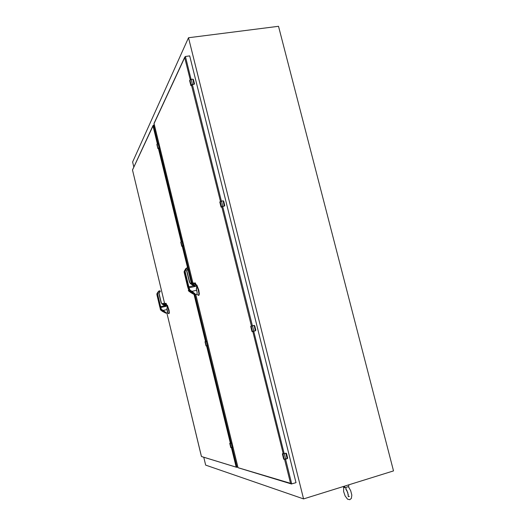 <?xml version="1.0" encoding="UTF-8"?>
<svg xmlns="http://www.w3.org/2000/svg" width="526" height="526" viewBox="0 0 526 526"><rect width="100%" height="100%" fill="white"/><g stroke="black" fill="none" stroke-linecap="round" stroke-linejoin="round"><path stroke-width="0.79" d="M348.876 484.794L348.62 487.017L350.73 490.771L351.802 495.111L351.388 498.392L349.77 499.7L347.535 499.141L345.135 495.959L343.629 491.488L343.662 487.306M344.004 486.313L345.792 487.872L343.616 487.293L343.07 486.603M348.62 487.017L347.285 486.728L345.792 487.872M238.219 467.765L290.569 483.355L291.279 483.966L296.033 482.658L189.708 55.92L185.395 56.499L191.083 79.38M190.208 79.702L184.718 57.61L185.395 56.499M184.836 56.986L154.019 123.492L192.996 283.172M284.204 453.616L286.124 453.123L284.204 453.616M283.573 458.6L283.678 459.152L284.75 459.329L287.308 458.639L287.617 457.936M287.308 458.56L287.617 457.929L286.164 453.129M283.133 453.793L282.396 453.728M283.678 459.152L282.482 454.208M287.117 458.698L283.711 459.198L282.409 453.839L282.922 453.945L284.25 459.283L284.803 459.251L285.631 459.06L284.303 453.714L282.916 453.905L285.98 453.221M255.807 330.144L255.294 330.834L255.82 330.216L254.715 325.785L254.13 325.423L254.735 325.85L255.787 330.15L254.715 325.85M252.723 331.479L255.426 330.808L252.73 331.472M255.485 330.703L255.787 330.15M251.895 331.156L250.83 326.87M250.692 326.409L252.026 331.59L253.808 331.11L252.513 325.896L250.731 326.39L252.467 325.818L251.172 326.205L252.467 331.452L253.808 331.196L255.294 330.749L254.19 325.489M221.341 207.112L224.727 205.824L223.708 201.215L223.116 200.794L223.721 201.254L224.74 205.442L223.695 201.248M224.431 205.936L224.74 205.442M220.986 206.777L219.94 202.595M219.783 202.063L221.078 207.093L222.754 206.251L221.485 201.169L219.815 201.977M220.197 201.596L221.453 201.103L220.197 201.629L221.558 206.777L224.24 205.968L223.162 200.853M194.462 83.733L193.93 84.278L194.475 83.798L193.417 79.557L192.832 79.143L193.443 79.636L194.436 83.719L193.417 79.623M191.457 84.995L191.096 85.679L192.411 84.561L221.367 201.123M194.114 84.153L194.436 83.719M190.806 85.37L189.794 81.287M189.616 80.688L190.872 85.56L191.319 84.811L192.437 84.39L191.201 79.419L190.09 79.84L189.643 80.609M189.682 80.524L191.175 79.367L189.958 79.991L191.234 85.015L193.923 84.173L192.884 79.189M196.31 284.908L196.908 285.131L198.841 290.247L199.334 293.995L198.874 295.336M197.585 287.012L197.02 287.807L197.053 286.88L198.065 289.037L198.913 293.252L198.795 294.987L198.184 295.283M197.211 287.143L196.803 285.809L197.138 285.736M196.178 285.066L193.575 285.5L194.337 285.657L194.653 286.335L196.698 286.118L196.283 285.125M196.849 287.433L197.033 286.578M196.395 289.241L196.796 286.677L196.356 289.116L196.704 290.267L191.99 291.312L195.014 293.791L195.468 294.56L194.936 294.632M194.179 285.381L193.489 284.152L194.488 283.343L195.521 284.171L195.061 285.302M195.797 284.211L195.35 282.903L193.331 283.205L191.839 282.817L194.186 283.126L193.344 283.277L191.576 282.883L191.543 283.862L192.575 283.843L192.799 284.27L191.411 284.053L191.293 282.975M191.576 283.692L191.451 283.172M191.891 283.889L193.062 284.027L193.417 285.401M196.915 286.953L196.829 287.518M194.002 285.408L193.667 285.486M194.936 285.276L195.074 284.053L193.831 283.692L195.041 284.014L194.936 285.276M195.422 284.204L195.028 285.224L193.995 285.224L193.542 284.283L194.14 283.501L195.521 284.171M193.035 284.007L193.009 285.145L192.799 284.27M192.654 283.764L192.398 283.987M192.549 283.744L192.772 284.237M191.615 291.628L195.146 294.606L190.629 292.449L193.39 294.08L194.968 294.678L196.902 294.33L197.191 292.969L196.704 290.267M194.252 285.598L193.653 285.743L194.653 286.335L190.662 283.652L189.432 282.087L186.664 270.91L188.282 268.313L186.888 270.732M193.653 285.552L194.015 285.519M188.755 288.077L189.222 289.662L189.616 289.451L189.11 287.761L188.722 287.972L189.445 290.122L190.064 290.707L190.294 290.306L189.616 289.451M191.76 291.713L191.99 291.312L190.294 290.306M196.422 289.326L196.783 287.393M188.466 290.24L188.841 291.187L190.642 292.456L188.867 291.213L188.341 290.227M196.796 286.677L196.625 286.111L189.11 287.761L188.847 286.795L188.44 286.926L188.722 287.959L188.071 286.867L188.111 288.557M187.808 267.767L188.209 268.036L186.434 268.089L186.73 268.299L185.073 271.416L188.847 286.795L193.653 285.743L190.333 283.586L189.432 282.087M189.222 289.655L189.814 290.549L192.365 292.101M185.27 270.68L184.856 270.634L184.672 271.672L188.44 286.926M186.743 270.588L188.045 268.464L187.94 268.043L186.368 268.168L184.356 271.008M186.684 271.008L189.801 282.633L193.647 285.546M194.955 294.192L192.378 292.108L194.995 294.507L191.326 292.752M185.119 271.725L184.159 272.31L184.172 271.436L185.829 268.615L184.231 271.258L184.166 272.323M188.091 287.748L188.249 286.999L188.749 288.064M188.702 289.78L189.012 289.504M189.005 289.366L188.86 288.432M188.729 288.005L188.242 287.498M188.821 289.911L188.137 287.663L188.821 289.911M194.41 294.087L194.035 293.298M194.955 294.271L193.45 293.889M188.696 289.997L189.038 290.207L189.018 289.635M188.426 289.879L188.841 290.97L188.558 289.734M188.637 289.892L188.998 290.431L189.097 289.648L190.077 290.727M188.841 290.97L189.248 291.351L190.017 290.832L194.14 293.659L194.285 294.06L192.805 293.587L188.827 290.957M194.081 294.073L194.429 293.87L193.621 292.975M158.313 148.043L158.083 148.483L158.504 147.898L159.897 147.589M156.952 144.341L157.885 148.417M157.971 148.457L159.076 147.609L158.096 143.605L157.215 143.914L156.991 144.696M156.919 144.407L158.076 143.559L157.116 143.999L157.892 148.404M182.18 245.997L183.804 245.563L181.897 246.273L182.213 245.984L187.565 267.813M181.878 246.273L180.799 242.374M180.72 242.17L181.733 246.214L182.982 245.635L181.983 241.552L180.997 241.835L181.983 245.99L183.778 245.471M181.029 241.815L181.957 241.5L181.029 241.815M208.171 345.45L206.205 345.957L208.171 345.45L207.356 345.648L206.337 341.413L205.068 341.946M206.212 345.957L208.158 345.385M206.001 345.779L205.002 341.782M205.344 341.604L206.31 341.354L205.304 341.67L206.323 345.845L207.356 345.648M231.105 443.168L231.953 442.931L231.105 443.168M230.769 447.383L232.209 447.554L231.151 447.685L232.209 447.488L231.177 443.247L229.816 443.477M231.17 447.711L230.848 447.646M201.649 456.601L236.647 467.285L237.831 467.029M157.333 143.795L152.974 125.918L153.296 125.175L154.374 124.951M153.066 125.471L132.46 169.957L164.645 303.614L132.467 169.99M167.925 306.809L166.827 305.054L167.426 305.297L169.05 310.189L169.339 313.029L168.741 313.693M167.61 306.921L168.892 311.26L168.964 313.338L168.583 313.641M164.651 305.527L165.493 306.25L167.156 305.889L166.841 305.165L167.202 306.053L166.9 305.225M167.314 307.164L166.887 308.571L167.163 309.531L163.211 310.419L165.762 312.444L166.19 313.055L165.848 313.095M165.171 305.442L164.572 304.409L165.414 303.732L166.275 304.416L165.854 305.376M166.505 304.442L166.137 303.357L162.981 303.364L162.955 304.179L164.033 304.488L162.869 304.317L162.777 303.417M162.975 304.035L162.876 303.601M163.244 304.199L164.23 304.317L164.526 305.507M167.38 306.75L167.301 307.223M165.802 305.323L165.94 304.298L164.881 304.008L165.907 304.258L165.802 305.323M166.196 304.442L165.973 305.205L165.079 305.336L164.618 304.515L165.131 303.864L166.275 304.416M164.197 304.291L164.23 305.323L164.033 304.488M167.413 312.839L167.163 309.531M165.177 305.632L164.658 305.757L165.493 306.25L164.986 305.56M160.936 309.045L161.252 308.874L160.64 306.665L164.658 305.757L162.284 304.1L164.645 305.58L162.074 303.956L161.147 302.746L158.885 293.436L160.266 291.279L159.076 293.304M167.275 306.526L167.143 306.053L160.719 307.506L160.995 309.203L161.627 309.919L161.252 308.874M162.915 310.682L163.211 310.419L161.811 309.59M166.92 308.683L167.261 307.125M160.621 309.137L160.16 306.789L161.298 309.669L165.933 313.082L162.212 311.228L160.331 309.433M160.417 309.446L160.108 308.058M162.218 304.225L161.147 302.746M160.206 291.042L158.839 291.049L157.557 293.824L160.64 306.665L160.535 307.625L159.983 306.757L160.042 307.973M157.728 293.271L157.241 294.172L160.312 306.763M158.957 293.186L160.049 291.417L158.674 291.167L157.011 293.541L156.879 294.567L157.057 293.469M158.898 293.541L161.324 302.851L162.278 304.1M163.027 310.761L165.815 313.003L162.817 311.517M160.792 308.749L160.732 308.321M165.335 312.648L165.171 312.227M163.54 311.076L165.657 312.674L164.802 312.562M160.22 307.145L160.68 309.203M161.278 309.65L160.917 308.972M160.377 309.156L160.732 310.057L160.391 309.334L160.811 309.643L160.877 308.841M161.239 309.715L161.64 309.939M162.948 310.807L165.223 312.628L160.963 310.287L161.607 310.005L162.988 310.735M165.125 312.641L164.776 311.918M283.166 453.793L282.626 453.695M287.597 457.942L286.519 453.53L287.637 458.028L287.301 458.639M285.631 459.132L287.124 458.619L285.789 453.28L284.257 453.629M283.79 459.231L284.277 459.329M254.137 325.423L252.513 325.896L254.236 325.41L254.735 325.85M251.218 326.146L250.784 326.298M221.222 207.185L222.715 206.389M221.453 201.103L223.195 200.787L223.721 201.254M191.444 85.002L220.466 201.399M190.984 85.692L191.832 84.725L194.429 84.068M191.175 79.367L192.924 79.137L193.443 79.636M196.606 284.836L196.191 284.947L196.625 285.881M197.342 287.111L198.907 291.943L199.019 294.593L198.44 295.375M196.468 289.484L197.211 292.778L196.823 294.343M197.381 286.545L196.869 286.69M196.27 285.092L194.022 285.401M195.764 284.862L195.863 284.198M195.028 285.224L194.153 285.296L193.496 284.619M193.101 284.099L193.292 285.322M190.642 292.456L194.462 294.08M187.769 287.4L184.153 272.317L187.775 287.413M186.585 268.023L187.986 267.773L188.183 268.615M158.3 148.049L181.207 241.717M158.175 148.069L159.871 147.477M158.891 143.473L158.076 143.559M182.785 241.388L181.957 241.5M207.139 341.223L206.31 341.354M205.068 341.696L206.041 345.93M229.836 443.286L230.309 443.313M231.973 443.017L229.79 443.372L231.151 447.679L230.158 443.352M232.209 447.554L233.011 447.264M167.722 306.895L168.951 310.912L168.984 313.614L167.367 312.845L167.59 311.563L166.959 308.821M167.15 305.862L167.577 305.738M167.768 306.415L167.34 306.533L166.939 308.749M166.795 305.172L165.749 305.409L166.88 305.192M166.479 304.988L166.564 304.436M165.861 305.29L164.579 304.797M164.25 304.363L164.421 305.442M162.909 310.675L161.627 309.926M160.055 308.058L161.015 310.327M160.943 310.373L165.381 312.641M159.845 307.092L156.879 294.56L159.845 307.099M157.59 294.152L156.879 294.56M349.415 496.347L348.357 496.702L347.778 492.514L345.713 488.878L346.345 488.924M346.812 490.298L348.37 494.966M224.648 205.922L224.76 205.449M198.894 295.336L196.803 294.35M193.943 283.606L193.561 284.612M159.897 147.596L157.892 148.503L156.899 144.446M164.96 303.949L164.638 304.791M162.264 311.26L165.723 313.101L167.419 312.839M203.766 457.245L205.653 465.083L303.587 498.911L188.518 37.714L132.637 162.028L133.821 166.946M303.587 498.911L393.54 470.869L278.497 26.3L188.518 37.714M222.676 206.396L252.388 325.837M253.723 331.216L284.165 453.629M285.546 459.159L291.72 483.973M290.569 483.355L284.599 459.349M283.218 453.8L252.802 331.452M251.461 326.074L221.781 206.698M184.718 57.61L154.065 123.603M237.943 467.482L195.777 294.58L237.93 467.358M282.975 453.839L282.469 453.734M255.294 330.834L253.802 331.196M252.118 331.656L252.565 331.511M224.24 206.067L222.754 206.35M221.176 207.159L221.558 206.777M193.93 84.278L192.444 84.495M190.971 85.626L191.286 85.021M195.455 285.217L195.705 284.803M195.231 282.975L194.219 283.198M189.59 282.067L186.842 271.002M159.891 147.556L159.076 147.694M183.798 245.543L182.982 245.708M181.812 246.267L182.055 246.023M231.144 443.175L231.959 442.945M153.507 125.089L158.017 143.572M159.03 147.734L181.904 241.513M182.93 245.741L191.99 282.889M192.266 284.001L192.457 284.79M194.863 294.652L206.251 341.367M207.303 345.661L231.085 443.175M232.157 447.567L236.963 467.285M236.082 466.799L231.427 447.718M230.355 443.319L206.593 345.838M205.541 341.545L194.041 294.376M191.267 282.995L187.881 269.108M152.981 125.944L132.493 170.056M165.046 305.317L164.769 304.133L165.059 305.323M166.893 312.957L201.392 456.259M166.209 305.297L166.426 304.935M166.038 303.423L165.19 303.614M238.173 467.752L291.246 483.953M154.026 123.525L192.976 283.172M252.467 325.818L253.953 325.462M224.378 206.074L222.708 206.396M194.068 84.324L192.404 84.568M191.162 283.336L191.286 283.856M191.707 284.125L192.352 283.981M195.192 282.903L194.179 283.126M191.609 291.634L190.057 290.72M189.242 291.345L190.734 292.371M230.782 447.58L229.757 443.359M201.616 456.588L236.588 467.266M166.887 312.957L201.405 456.344M162.666 303.719L162.764 304.153M163.113 304.37L163.658 304.252M163.691 304.258L164.013 304.462M166.006 303.357L165.157 303.548M158.839 291.049L159.858 290.825M159.043 293.521L161.291 302.726M161.068 310.36L162.324 311.201"/></g></svg>
